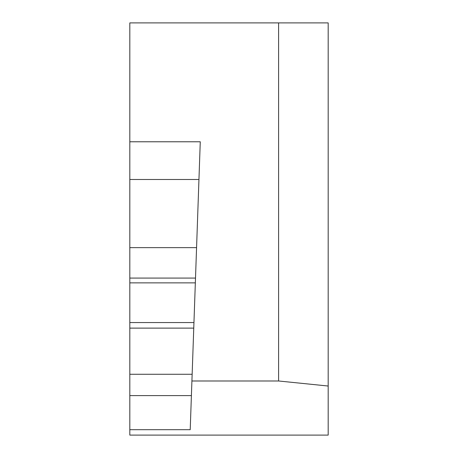 <?xml version="1.0" encoding="UTF-8"?>
<svg xmlns="http://www.w3.org/2000/svg" width="458" height="458" viewBox="0 0 458 458"><rect width="100%" height="100%" fill="white"/><g stroke="black" fill="none" stroke-linecap="round" stroke-linejoin="round"><path stroke-width="0.69" d="M278.596 380.987L278.596 22.9L129.814 22.9L129.814 435.1L328.186 435.1L328.186 386.031L278.596 380.987L191.913 380.987L190.213 429.69L129.814 429.69M278.596 22.9L328.186 22.9L328.186 386.031M129.814 141.78L200.266 141.78L191.913 380.987M198.949 179.49L129.814 179.49M196.568 247.635L129.814 247.635M195.509 278.069L129.814 278.069M195.337 282.872L129.814 282.872M193.952 322.558L129.814 322.558M193.757 328.117L129.814 328.117M192.148 374.266L129.814 374.266M191.404 395.598L129.814 395.598"/></g></svg>
